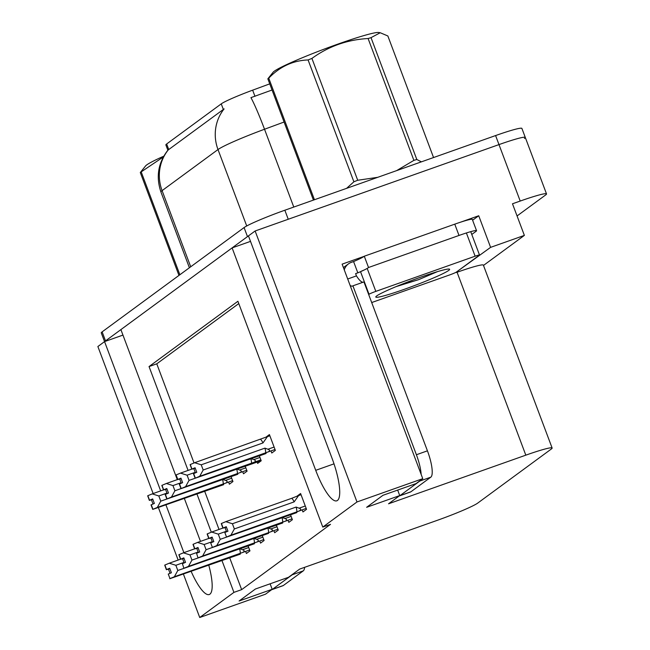 <?xml version="1.0" encoding="UTF-8"?>
<svg xmlns="http://www.w3.org/2000/svg" width="650" height="650" viewBox="0 0 650 650"><rect width="100%" height="100%" fill="white"/><g stroke="black" fill="none" stroke-linecap="round" stroke-linejoin="round"><path stroke-width="0.97" d="M191.165 571.423A38.699 9.726 -109.5 0 0 209.259 594.514A38.699 9.726 -109.5 0 0 208.772 565.183M177.279 479.627L120.892 329.607L232.115 247.894L315.721 470.324A38.699 9.726 -109.5 0 0 336.814 500.809A38.699 9.726 -109.5 0 0 332.053 458.323L248.446 235.893L255.133 230.986L498.989 144.593A36.286 2.657 -20.6 0 1 525.298 137.459A36.286 2.657 -20.6 0 1 524.436 138.491M153.14 493.561L97.874 346.523L104.561 341.608L160.672 490.888M122.956 335.091L104.561 341.608L101.27 332.906A36.286 2.657 -20.6 0 1 102.131 331.866L244.083 227.573A36.286 2.657 -20.6 0 1 284.846 210.226L495.593 135.566A36.286 2.657 -20.6 0 1 521.901 128.424L525.298 137.459A36.286 2.657 -20.6 0 0 498.989 144.593L288.234 219.253L284.846 210.226M250.51 241.377L232.115 247.894M460.736 222.121L478.725 215.751L472.615 220.236M221.951 560.519L233.927 592.378L199.729 617.5L265.493 594.206L272.179 589.29L239.078 601.014L255.409 589.014L288.511 577.289L299.691 569.075L436.954 520.447A36.286 2.657 159.4 0 0 477.709 503.1L551.265 449.061A36.286 2.657 159.4 0 0 552.126 448.021A36.286 2.657 159.4 0 0 525.817 455.163L388.554 503.791L399.734 495.576L366.632 507.301L382.964 495.3L416.065 483.576L422.752 478.668L342.119 264.144L364.13 256.344M483.494 265.428L524.371 235.398L490.604 247.357L456.276 272.139M490.604 247.357L478.725 215.751M552.126 448.021L483.372 265.111A36.286 2.657 159.4 0 0 457.072 272.252L456.406 272.488M524.371 235.398L512.484 203.783L520.211 201.053A36.286 2.657 -20.6 0 1 546.52 193.911A36.286 2.657 -20.6 0 1 545.659 194.951L517.059 215.954M199.729 617.5L183.438 574.161M178.141 560.064L158.438 507.658M422.752 478.668L356.988 501.962L255.133 230.986M200.493 541.385L184.364 498.469M165.969 504.985L183.885 552.646M356.988 501.962L322.79 527.085L237.916 301.275L149.045 366.559L188.086 470.421M196.95 494.008L211.307 532.196M399.734 495.576L397.67 490.092M272.179 589.29L270.116 583.806M229.678 557.781L241.654 589.639L330.517 524.347L322.79 527.085M241.654 589.639L233.927 592.378M167.862 150.199L165.872 144.918A32.654 2.389 -20.6 0 1 166.652 143.983L221.244 103.87A32.654 2.389 -20.6 0 1 252.647 90.163L269.742 83.858M238.778 303.574L156.772 363.821L194.041 462.971M204.677 491.278L219.026 529.441M156.772 363.821L149.045 366.559M288.316 520.991L288.819 522.34L292.394 519.716L290.509 514.711M274.178 531.383L274.682 532.724L278.257 530.099L276.372 525.102M260.033 541.767L260.544 543.116L264.111 540.491L262.234 535.486M245.895 552.159L246.407 553.499L249.974 550.875L248.097 545.878M302.453 510.608L302.957 511.948L306.532 509.324L300.592 493.521L297.034 496.177M257.14 462.052L257.644 463.401L261.219 460.777L259.334 455.772M243.002 472.444L243.506 473.785L247.081 471.161L245.196 466.164M228.865 482.828L229.369 484.177L232.944 481.552L231.059 476.548M271.277 451.669L271.781 453.017L275.356 450.385L269.417 434.582L265.858 437.239M266.849 436.849L265.842 437.206M298.025 495.788L297.017 496.145M104.829 341.518A36.286 2.657 -20.6 0 1 105.528 340.901L247.479 236.608A36.286 2.657 -20.6 0 1 248.471 235.95M272.049 90.009L250.941 97.638A42.331 3.388 69.7 0 1 264.526 129.244A48.376 3.543 159.4 0 0 218.002 149.549A42.331 40.852 53.7 0 1 224.128 108.883L167.887 150.166C158.121 162.849 155.805 176.8 160.94 192.01L189.402 267.751M203.182 469.999L199.729 476.271L195.138 478.246L193.44 473.728L196.779 472.274L195.081 467.756L191.953 469.056L190.255 464.547L194.634 462.719L201.232 464.807L203.182 469.999L264.932 448.126L267.922 449.239C270.116 450.084 270.124 451.003 267.938 451.994L275.015 449.483M191.953 469.056L190.255 464.547M269.856 435.76L194.634 462.719M267.394 436.637L262.982 442.934L201.232 464.807M266.077 453.505L189.044 480.382L185.591 486.655L260.877 459.867M199.729 476.271L267.938 451.994M195.162 467.984L191.742 469.211L190.214 464.62M195.236 468.171L193.854 468.658L195.423 472.834M262.982 442.934A8.223 2.064 -109.5 0 0 260.593 439.351M195.349 478.091L193.651 473.574M264.932 448.126A8.223 2.064 70.5 0 1 265.688 452.904M191.742 469.211L193.854 468.658M195.146 467.951L191.904 469.097M190.101 464.661L191.799 469.178M221.276 523.599L222.918 528.149L221.39 523.559M226.338 526.923L222.974 528.109M224.827 532.512L226.525 537.03L224.827 532.512L227.955 531.212L226.257 526.695L223.072 528.036L221.374 523.518L225.81 521.658L232.408 523.746L234.357 528.938L296.108 507.065A8.223 2.064 70.5 0 1 296.863 511.843L306.191 508.422M223.129 527.995L221.431 523.477M223.072 528.036L226.322 526.882M222.918 528.149L225.03 527.597L226.598 531.773M226.411 527.109L225.03 527.597M296.863 512.582L220.22 539.321L216.767 545.594L292.053 518.806M296.108 507.065L299.098 508.178C301.291 509.023 301.299 509.941 299.106 510.933M234.357 528.938L230.904 535.21L296.863 511.843M226.525 537.03L230.904 535.21M225.81 521.658L291.769 498.29A8.223 2.064 70.5 0 1 294.158 501.873L232.408 523.746M291.769 498.29L298.569 495.576L294.158 501.873M298.569 495.576L301.031 494.699M185.591 486.655L181.001 488.637L179.303 484.12L182.642 482.666L180.944 478.148L177.816 479.448L176.118 474.931L180.497 473.111L187.094 475.199L189.044 480.382M250.794 458.51L253.784 459.631C255.978 460.476 255.986 461.394 253.793 462.378M181.025 478.368L177.604 479.602L176.118 474.931M191.718 469.137L180.497 473.111M195.227 472.314L187.094 475.199M251.94 463.889L181.001 488.637M181.098 478.554L179.717 479.05L181.285 483.226M181.212 488.483L179.514 483.966M250.868 458.778A8.223 2.064 70.5 0 1 251.55 463.296M177.604 479.602L179.717 479.05M177.816 479.448L176.061 474.971M181.009 478.335L177.759 479.489M175.963 475.044L177.661 479.562M174.907 490.774L171.454 497.047L166.863 499.021L165.165 494.504L168.496 493.049L166.798 488.532L163.678 489.832L161.98 485.323L166.359 483.494L172.957 485.582L174.907 490.774L180.993 488.613M236.657 468.902L239.639 470.015C241.841 470.86 241.849 471.778 239.655 472.769L246.74 470.259M163.678 489.832L161.98 485.323M177.58 479.521L166.359 483.494M181.09 482.706L172.957 485.582M237.803 474.281L166.863 499.021M171.454 497.047L239.655 472.769M166.888 488.759L163.467 489.986L161.939 485.396M166.952 488.946L165.579 489.434L167.148 493.61M167.074 498.867L165.376 494.349M236.73 469.162A8.223 2.064 70.5 0 1 237.412 473.679M163.467 489.986L165.579 489.434M166.871 488.727L163.621 489.872M161.826 485.436L163.524 489.946M160.769 501.158L157.316 507.431L152.726 509.405L151.028 504.896L154.359 503.441L152.661 498.924L149.541 500.224L147.843 495.706L152.222 493.886L158.819 495.974L160.769 501.158L166.855 499.005M222.519 479.286L225.501 480.407C227.703 481.252 227.711 482.162 225.518 483.153L232.602 480.642M149.541 500.224L147.843 495.706M163.434 489.913L152.222 493.886M166.952 493.09L158.819 495.974M223.665 484.664L152.726 509.405M157.316 507.431L225.518 483.153M152.75 499.143L149.329 500.378L147.802 495.779M152.815 499.33L151.442 499.826L153.01 504.002M152.937 509.259L151.239 504.741M222.584 479.554A8.223 2.064 70.5 0 1 223.267 484.063M149.329 500.378L151.442 499.826M152.734 499.111L149.484 500.264M147.688 495.82L149.378 500.337M207.139 533.983L208.78 538.541L207.252 533.942M212.201 537.306L208.837 538.501M210.689 542.904L212.387 547.422L210.689 542.904L213.809 541.604L212.119 537.087L208.934 538.428L207.236 533.91L211.672 532.049L218.27 534.137L220.22 539.321M208.991 538.387L207.293 533.869M208.934 538.428L212.184 537.274M208.78 538.541L210.893 537.989L212.461 542.165M212.274 537.493L210.893 537.989M282.726 522.966L212.176 547.568M282.043 517.717A8.223 2.064 70.5 0 1 282.726 522.226M281.97 517.449L284.952 518.57C287.154 519.415 287.162 520.333 284.968 521.316M212.387 547.422L216.767 545.594M211.672 532.049L222.893 528.076M226.403 531.253L218.27 534.137M193.001 544.367L194.643 548.925L193.115 544.326M198.063 547.698L194.699 548.884M196.552 553.288L198.039 557.96L196.552 553.288L199.672 551.988L197.974 547.471L194.797 548.811L193.099 544.294L197.535 542.433L204.132 544.521L206.082 549.713L212.168 547.552M194.854 548.771L193.156 544.253M194.797 548.811L198.047 547.658M194.643 548.925L196.755 548.372L198.323 552.549M198.128 547.885L196.755 548.372M268.588 533.358L191.945 560.097L188.492 566.369L263.778 539.581M267.906 528.101A8.223 2.064 70.5 0 1 268.58 532.618L277.916 529.197M267.832 527.841L270.814 528.954C273.016 529.799 273.024 530.717 270.831 531.708M206.082 549.713L202.629 555.986L268.58 532.618M198.25 557.806L202.629 555.986M197.535 542.433L208.748 538.46M212.266 541.645L204.132 544.521M178.856 554.759L180.505 559.317L178.977 554.718M182.406 563.68L183.901 568.344L182.406 563.68L185.534 562.38L183.836 557.863L180.554 559.276M180.659 559.203L178.961 554.686L183.398 552.825L189.995 554.913L191.945 560.097M180.716 559.163L179.018 554.645M180.505 559.317L182.609 558.756L184.186 562.941M183.991 558.269L182.609 558.756M254.451 543.741L177.808 570.489L174.354 576.761L249.632 549.973M253.76 538.492A8.223 2.064 70.5 0 1 254.443 543.002M253.687 538.224L256.677 539.346C258.879 540.191 258.879 541.101 256.693 542.092M184.104 568.189L188.492 566.369M183.398 552.825L194.61 548.844M198.128 552.029L189.995 554.913M164.718 565.142L166.368 569.701L164.832 565.102M169.78 568.474L166.416 569.66M168.269 574.064L169.967 578.581L168.269 574.064L171.397 572.764L169.699 568.246L166.522 569.587L164.824 565.069L169.26 563.209L175.857 565.297L177.808 570.489M166.571 569.546L164.873 565.029M166.522 569.587L169.772 568.433M166.368 569.701L168.472 569.148L170.048 573.324M169.853 568.661L168.472 569.148M240.305 554.133L169.756 578.736M239.623 548.876A8.223 2.064 70.5 0 1 240.305 553.394M239.549 548.608L242.539 549.729C244.741 550.574 244.741 551.492 242.556 552.476M169.967 578.581L174.354 576.761M169.26 563.209L180.472 559.236M183.991 562.413L175.857 565.297M271.619 589.704A24.188 6.078 -109.5 0 0 271.911 589.631L282.945 585.723A24.188 6.078 -109.5 0 0 283.351 585.504L303.257 570.879A24.188 6.078 -109.5 0 0 304.606 567.336M271.911 589.631A24.188 6.078 -109.5 0 0 272.317 589.412L292.224 574.787A24.188 6.078 -109.5 0 0 292.793 574.145M399.173 495.991A24.188 6.078 -109.5 0 0 399.466 495.918L410.499 492.009A24.188 6.078 -109.5 0 0 410.906 491.79L430.812 477.165A24.188 6.078 -109.5 0 0 427.432 450.832L363.943 281.921L352.909 285.829A24.188 6.078 70.5 0 1 352.495 286.049A24.188 6.078 70.5 0 1 350.114 285.415M363.074 282.23A24.188 6.078 -109.5 0 1 356.46 275.892L355.615 273.634L357.825 272.846L353.576 261.56L351.374 262.34A12.098 11.676 -126.3 0 0 348.457 263.884L343.411 267.589M399.466 495.918A24.188 6.078 -109.5 0 0 399.872 495.698L419.778 481.073A24.188 6.078 -109.5 0 0 420.347 480.431M421.151 474.402A24.188 6.078 -109.5 0 0 416.398 454.74L352.909 285.829M454.764 224.161L459.006 235.454A24.188 1.771 -20.6 0 1 476.548 230.693L472.298 219.399A24.188 1.771 159.4 0 0 454.764 224.161L364.284 256.214A24.188 1.771 -20.6 0 1 353.576 261.56M476.548 230.693A24.188 1.771 -20.6 0 1 475.971 231.384L471.786 234.455M344.273 269.872A12.098 11.676 -126.3 0 1 348.457 263.884M356.46 275.892L347.701 278.996M364.284 256.214L368.526 267.507A24.188 1.771 -20.6 0 1 357.825 272.846M459.006 235.454L368.526 267.507M404.389 289.283A39.439 2.884 -20.6 0 1 375.822 296.806A39.439 2.884 -20.6 0 1 421.038 277.054A39.439 2.884 -20.6 0 1 449.451 269.132A39.439 2.884 -20.6 0 1 404.389 289.283M396.077 286.626L418.608 279.662L437.491 271.619M368.68 294.523L369.029 294.271A6.045 0.447 -20.6 0 1 375.822 291.379L475.126 256.197A6.045 0.447 -20.6 0 1 479.513 255.011A6.045 0.447 -20.6 0 1 479.367 255.182L456.398 272.058A6.045 0.447 -20.6 0 1 449.605 274.95L371.694 302.551M360.604 271.643A6.045 0.447 -20.6 0 1 364.244 269.969M399.287 285.309L418.608 279.662M178.961 275.421L140.294 172.534L145.616 165.888A56.842 4.16 -20.6 0 1 146.721 164.921A56.842 4.16 -20.6 0 1 163.743 156.195M140.294 172.534A65.309 4.786 -20.6 0 1 140.709 172.218A65.309 4.786 -20.6 0 1 141.196 171.876L179.863 274.755M163.321 156.967L141.196 171.876M313.43 200.094L267.849 78.829L273.171 72.174A56.842 4.16 -20.6 0 1 274.276 71.207A56.842 4.16 -20.6 0 1 328.055 47.669A56.842 4.16 -20.6 0 1 378.731 32.5L380.234 32.744L371.02 37.651L416.821 159.494L421.395 161.85M267.849 78.829A65.309 4.786 -20.6 0 1 268.263 78.504A65.309 4.786 -20.6 0 1 268.751 78.163L314.446 199.737M346.604 188.346L353.884 181.789L308.084 59.946C292.971 60.523 279.866 66.601 268.751 78.163M308.084 59.946A65.309 4.786 -20.6 0 1 311.919 58.419L357.719 180.261L377.748 177.312M396.63 170.625L413.887 160.363L368.095 38.521C347.262 39.699 328.543 46.329 311.919 58.419M368.095 38.521A65.309 4.786 -20.6 0 1 371.02 37.651M433.55 157.544L387.855 35.969L380.234 32.744M413.887 160.363A65.309 4.786 -20.6 0 1 416.821 159.494M353.884 181.789A65.309 4.786 -20.6 0 1 357.719 180.261M520.211 201.053L495.593 135.566M525.817 455.163L457.072 272.252M252.647 90.163L254.963 96.314M221.244 103.87L223.356 109.501M166.652 143.983L168.764 149.606M334.011 463.848L315.721 470.324M246.724 225.972L218.002 149.549L162.086 190.629A42.331 40.852 -126.3 0 1 168.212 149.963M190.71 266.784L162.086 190.629A48.376 3.543 159.4 0 0 160.94 192.01M284.082 122.021L264.526 129.244L293.776 207.058M102.131 331.866L105.528 340.901M244.083 227.573L247.479 236.608M267.922 449.239L274.105 447.054M299.098 508.178L305.281 505.993M253.784 459.631L259.967 457.438M261.162 460.622L251.55 464.027M239.639 470.015L245.822 467.829M225.501 480.407L231.684 478.213M284.952 518.57L291.135 516.376M270.814 528.954L276.998 526.768M256.677 539.346L262.86 537.152M242.539 549.729L248.722 547.544M272.317 589.412L283.351 585.504M303.257 570.879L292.224 574.787M399.872 495.698L410.906 491.79M430.812 477.165L419.778 481.073M427.432 450.832L416.398 454.74M475.126 256.197L466.635 233.618M375.822 291.379L367.331 268.799M369.029 294.271L360.539 271.692M546.52 193.911L525.298 137.459M251.769 463.962L261.162 460.631M479.513 255.011L471.023 232.432"/></g></svg>
